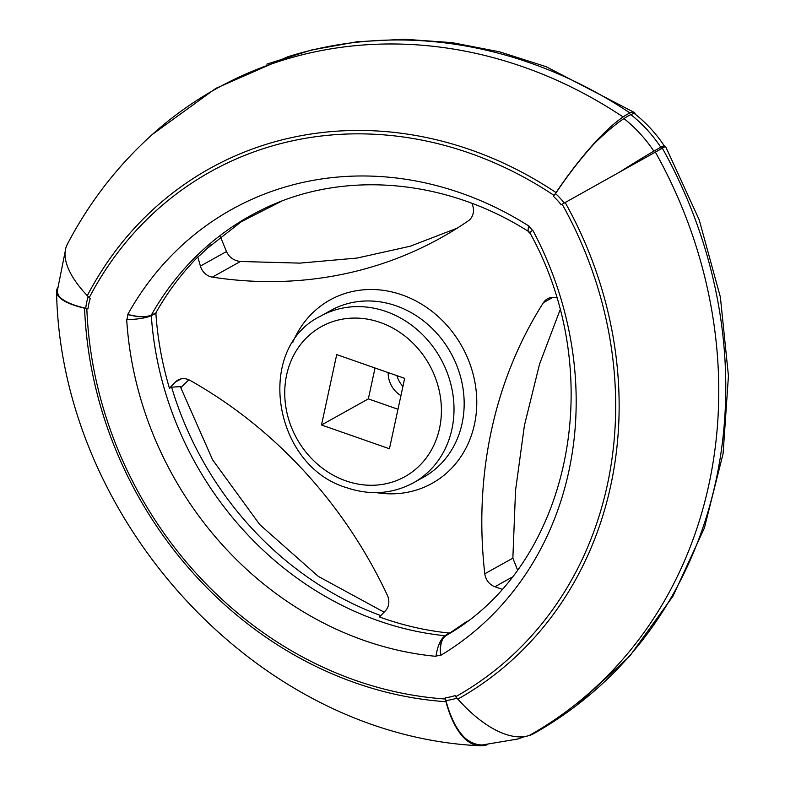 <?xml version="1.0" encoding="UTF-8"?>
<svg xmlns="http://www.w3.org/2000/svg" width="785" height="785" viewBox="0 0 785 785"><rect width="100%" height="100%" fill="white"/><g stroke="black" fill="none" stroke-linecap="round" stroke-linejoin="round"><path stroke-width="1.18" d="M532.76 230.172A334.224 295.268 60.9 0 1 440.846 655.289C439.737 645.358 441.415 638.833 445.89 635.713A319.613 282.364 60.9 0 0 447.803 634.545C569.066 564.493 609.69 377.124 529.934 232.841L532.436 230.398A34.344 1.442 146.3 0 0 529.659 233.037A34.344 1.442 146.3 0 0 530.032 233.017M575.955 705.882L629.658 656.221L672.941 596.227L704.4 527.962L723.083 453.71L728.441 375.907L720.375 297.083L699.18 219.761L665.562 146.432L662.354 148.208A447.381 395.238 60.9 0 1 593.166 691.968C574.591 707.923 554.642 721.876 533.339 733.828A79.177 37.101 -119.3 0 1 529.237 735.496A117.338 54.979 -119.3 0 1 457.822 699.101A79.177 37.101 -119.3 0 1 455.683 696.707L455.055 695.588A58.639 51.81 60.9 0 1 445.183 697.757L445.909 700.495C450.649 718.128 457.145 730.756 465.397 738.371A117.338 49.877 -91.4 0 0 482.52 744.926L517.658 739.038A128.328 113.374 60.9 0 0 524.576 736.556M151.309 315.59A319.613 282.364 -119.1 0 0 445.056 635.732M529.07 231.83C443.79 177.42 339.797 169.982 260.051 210.665A319.613 282.364 -119.1 0 0 151.368 315.03L156.205 312.93A79.177 30.34 -157.7 0 1 151.672 315.197A34.344 13.159 -157.7 0 1 128.161 314.618A15.366 13.571 -119.1 0 0 127.101 319.534L126.689 319.475A334.224 295.268 -119.1 0 0 436.067 656.338L436.018 655.907A34.344 14.601 -91.4 0 1 445.507 635.448A79.177 33.657 -91.4 0 1 449.766 632.769L450.001 632.936M449.187 633.044A319.328 282.109 60.9 0 1 379.489 616.971L385.386 610.838A14.307 12.639 -119.1 0 0 387.339 595.226A436.921 385.994 -119.1 0 0 190.019 380.382A14.307 12.639 -119.1 0 0 177.959 380.068A14.307 12.639 -119.1 0 0 175.32 382.109L169.432 388.241L171.621 387.182L180.314 386.622L212.666 459.932L259.766 524.606L318.317 576.406L384.1 612.172M171.621 387.182A319.809 282.541 -119.1 0 0 380.813 615.597M180.678 387.751L188.871 379.803M404.667 378.36L389.438 448.765L321.497 424.989L336.716 354.594L404.667 378.36M155.911 312.773A319.328 282.109 60.9 0 1 197.81 256.97L200.411 266.076A14.307 12.639 -119.1 0 0 212.352 277.125A436.921 385.994 -119.1 0 0 440.876 237.855A436.921 385.994 -119.1 0 0 468.282 220.84A14.307 12.639 -119.1 0 0 472.884 206.151L472.099 203.413M151.672 315.197A0.756 0.667 -119.1 0 0 151.613 315.433A79.177 21.205 -177.5 0 0 156.176 313.087L156.205 312.93M169.432 388.241A319.328 282.109 60.9 0 1 155.872 313.274M556.575 297.858A14.307 12.639 -119.1 0 0 547.498 298.8A14.307 12.639 -119.1 0 0 543.426 302.667A436.921 385.994 -119.1 0 0 484.806 573.786A14.307 12.639 -119.1 0 0 494.913 586.748L501.811 589.162M65.126 251.818L57.393 290.489A117.338 31.429 -177.5 0 0 58.6 295.425C62.005 300.518 71.043 304.806 85.722 308.299L87.999 308.839A58.639 51.81 -119.1 0 1 90.265 298.378L89.225 297.692A79.177 32.087 -152.4 0 1 87.302 295.66A117.338 47.542 -152.4 0 1 67.314 244.302C90.599 199.792 121.018 161.347 158.56 128.975A447.185 395.071 -119.1 0 1 623.094 116.965A79.177 18.624 -56.3 0 1 630.012 113.001A34.344 8.076 -56.3 0 1 634.251 112.422A34.344 8.076 -56.3 0 1 635.291 114.218M281.668 201.156L241.446 221.596L205.768 249.561A319.809 282.541 -119.1 0 0 200.195 255.027L197.81 256.97M220.418 236.707L226.482 251.543C229.161 257.343 233.802 260.659 240.406 261.483L299.831 263.122L357.047 258.059L410.192 246.235L457.125 228.2M440.846 655.289L440.66 654.876A34.344 16.034 -113.6 0 1 445.743 635.389A79.177 36.964 -113.6 0 1 449.913 632.739M440.66 654.876A15.366 13.571 60.9 0 1 436.018 655.907M445.89 635.713L467.252 621.161M456.919 698.11A61.77 54.567 60.9 0 1 445.909 700.495M445.183 697.757L445.232 699.003A79.177 32.175 93.9 0 0 445.959 701.702A117.338 47.679 93.9 0 0 479.478 745.75A117.338 47.679 93.9 0 0 487.328 744.72M87.999 308.839L86.831 308.76A79.177 18.477 177.8 0 1 84.584 308.22A117.338 27.377 177.8 0 1 56.559 291.726A117.338 27.377 177.8 0 1 57.531 287.909M88.214 296.632A61.77 54.567 -119.1 0 0 85.722 308.299M660.097 149.464A34.344 1.442 146.3 0 0 664.218 145.784C656.083 133.597 646.34 122.99 634.986 113.982A34.344 6.829 128.4 0 0 630.865 114.639A79.177 15.759 128.4 0 0 623.938 118.594A117.338 23.354 128.4 0 0 593.911 143.979C580.91 158.295 568.114 174.829 555.505 193.591L554.102 195.455A79.177 18.624 -56.3 0 1 556.035 192.58A117.338 27.603 -56.3 0 1 623.094 116.965M553.562 196.495A58.639 51.81 60.9 0 1 561.167 204.777L562.158 204.228A377.497 333.507 60.9 0 1 455.683 696.707M555.505 193.591A61.77 54.567 60.9 0 1 564.219 203.07M128.161 314.618L127.788 314.402A334.224 295.268 -119.1 0 1 529.07 226.158L528.855 226.502A34.344 6.829 128.4 0 0 528.747 232.017L529.659 233.037M211.126 244.606L200.195 255.027M630.865 114.639A128.524 113.54 60.9 0 1 660.833 147.266A79.177 3.317 146.3 0 0 653.856 151.171A117.338 4.916 146.3 0 0 619.699 172.023M664.218 145.784A34.344 1.442 146.3 0 0 660.833 147.266M151.613 315.433A34.344 9.194 -177.5 0 1 127.101 319.534M127.788 314.402C138.346 317.179 146.206 317.395 151.368 315.03M84.584 308.22A380.627 336.265 -119.1 0 0 445.959 701.702M86.831 308.76A377.497 333.507 -119.1 0 0 445.232 699.003M630.012 113.001A447.381 395.238 -119.1 0 0 287.702 56.824L215.865 88.352L152.339 134.431M556.035 192.58A380.627 336.265 -119.1 0 0 87.302 295.66M554.102 195.455A377.497 333.507 -119.1 0 0 89.225 297.692M528.855 226.502A15.366 13.571 60.9 0 1 532.436 230.398M560.009 310.085L539.53 364.171L524.429 425.411L515.539 490.507L512.86 558.155L517.482 569.782M402.911 386.455A23.854 21.067 60.9 0 1 396.935 375.662M400.939 395.591A23.854 21.067 60.9 0 1 388.173 372.59M397.985 409.26L368.342 398.888L375.024 367.988M368.342 398.888L321.497 424.989M662.354 148.208L655.367 152.104A447.185 395.071 60.9 0 1 529.237 735.496M655.367 152.104L565.18 202.53A380.627 336.265 60.9 0 1 457.822 699.101M565.18 202.53L562.158 204.228M623.938 118.594A128.328 113.374 60.9 0 1 653.856 151.171M181.09 378.89L175.32 382.109M345.95 480.881A85.859 75.851 60.9 0 1 305.434 338.914A85.859 75.851 60.9 0 1 437.844 385.239A85.859 75.851 60.9 0 1 345.95 480.881M292.717 342.535A104.935 92.709 60.9 0 1 407.552 297.015A104.935 92.709 60.9 0 1 475.484 418.925A104.935 92.709 60.9 0 1 376.349 492.627M320.545 316.169A95.397 84.28 60.9 0 1 440.601 358.48A95.397 84.28 60.9 0 1 413.41 482.834C392.529 493.981 370.294 495.6 346.705 487.711C273.072 466.202 254.33 348.501 320.545 316.169L330.701 310.507A95.397 84.28 60.9 0 1 450.757 352.828A95.397 84.28 60.9 0 1 423.566 477.182L413.41 482.834M240.406 261.483L212.352 277.125M226.482 251.543L200.411 266.076M552.934 297.368L543.426 302.667M512.86 558.155L484.806 573.786M511.702 577.397L494.913 586.748M56.559 291.726C60.749 520.386 257.431 735.211 479.478 745.75M634.251 112.422L546.134 66.686L499.594 51.839L452.199 42.645L404.579 39.25L357.381 41.723L311.252 50.054L266.831 64.135M515.353 739.745L525.096 736.477"/></g></svg>
